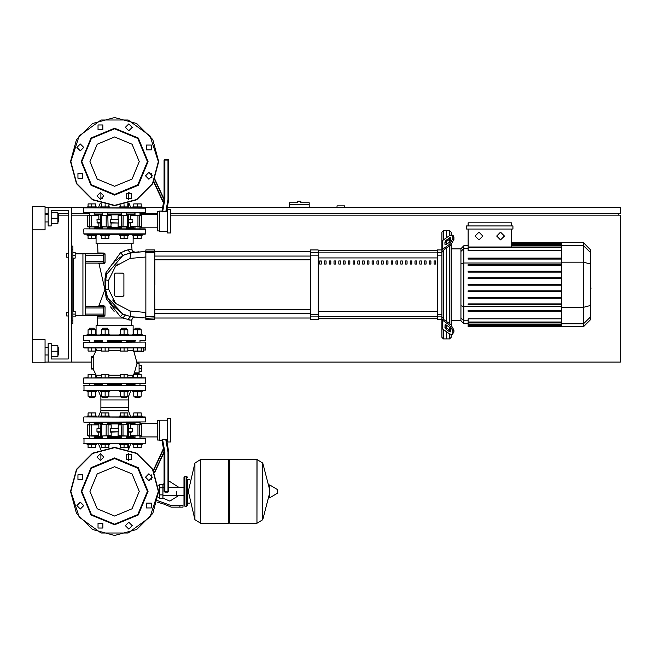<?xml version="1.0" encoding="UTF-8"?>
<svg xmlns="http://www.w3.org/2000/svg" width="653" height="653" viewBox="0 0 653 653"><rect width="100%" height="100%" fill="white"/><g stroke="black" fill="none" stroke-linecap="round" stroke-linejoin="round"><path stroke-width="0.98" d="M299.278 201.23L297.735 201.23L297.735 202.773L289.385 202.773L289.385 204.324L309.179 204.324L309.179 202.773L300.829 202.773L300.829 201.23L299.278 201.23M66.671 312.273L66.671 315.987L66.671 312.273L68.222 312.273L68.222 257.217L68.222 312.273L68.222 257.217L66.671 257.217L66.671 253.503L68.222 253.503L68.222 210.503L68.222 253.503L68.222 210.503L51.212 210.503L68.222 210.503L51.212 210.503L51.212 225.971L48.118 225.971L48.118 207.417L45.024 207.417M66.671 253.503L66.671 257.217M176.841 491.366L176.841 495.529L176.841 491.366M159.822 487.807L159.822 498.476L162.915 498.476L162.915 484.248L159.822 484.248L159.822 487.807L162.915 487.807M179.934 507.144L183.028 507.144L183.028 505.593L179.934 505.593L179.934 507.144L171.168 507.144L164.27 504.222L157.349 502.19M186.734 506.214L186.734 476.519L184.881 476.519L184.881 506.214L186.734 506.214L187.664 505.283L187.664 479.612L189.827 479.612M228.803 460.43L229.734 459.508L229.734 523.224L256.947 523.224L256.947 459.508L256.947 523.224L257.029 459.508L262.718 463.042L262.718 519.69L262.718 463.042L269.248 488.215M269.248 491.366L269.64 484.934L269.828 497.741L269.248 497.406L269.248 491.366M277.362 491.366L277.362 489.726L277.362 491.366M200.577 459.508L228.803 459.508L228.803 523.224L200.659 523.224L200.659 459.508L200.659 523.224L194.888 519.69L194.888 463.042L194.888 519.69L188.284 491.366L194.888 463.042L200.577 459.508L200.577 523.224M187.664 505.283L187.664 479.612M94.693 340.572L102.211 340.572M107.231 340.572L127.025 340.572L126.56 340.572L126.56 342.123M121.613 342.123L121.613 340.572L121.148 340.572M127.025 340.572L135.4 340.572M145.244 340.572L140.419 340.572M114.618 335.316L145.554 335.626L83.69 335.626L114.618 335.316M131.612 335.316L132.837 335.316L131.612 335.005M142.117 335.316L145.554 335.626L142.117 335.316L142.117 334.385L137.481 334.385L137.481 329.806L141.195 329.806L141.195 334.385M84 335.316L87.118 335.316L84 335.316M96.399 335.316L97.623 335.316L96.399 335.316L96.399 334.385L91.755 334.385L91.755 329.806L95.469 329.806L95.469 334.385M134.542 340.572L133.8 340.572L134.542 340.572M84 340.572L88.816 340.572M94.228 341.192L102.676 341.192M107.623 341.192L121.613 341.192M126.87 383.572L126.56 385.425M121.613 385.425L121.303 383.572M102.366 383.572L107.933 383.572M139.056 363.925L139.056 363.158L136.967 363.158L136.861 363.925L139.056 363.925L139.056 372.896L134.363 372.896L136.861 363.925M134.363 372.896L134.012 373.671L139.056 373.671L139.056 372.896M141.195 348L137.481 348L137.481 351.094L141.195 351.094L141.195 348L143.227 348L141.195 348L143.227 348L141.195 348L143.227 348L141.195 348L143.227 348L141.195 348L143.227 348L143.227 351.706L133.914 351.706L137.04 363.158L139.056 363.158M145.554 347.69L83.69 347.69L145.244 348M95.787 348.278L96.391 349.935L93.11 356.66L91.42 356.66L91.42 369.035L93.11 369.035L96.293 375.483L96.269 376.854L95.469 377.581L96.269 376.854L96.154 375.246L101.435 375.246M145.244 342.123L83.69 342.433L145.244 342.123M84 383.572L145.554 383.262L84 383.572M141.195 377.695L83.69 377.997L145.554 377.997L141.195 377.695L141.195 374.602L133.767 374.602L133.767 377.695L127.8 377.695L127.8 374.602L120.381 374.602L120.381 377.695L108.863 377.695L108.863 374.602L101.435 374.602L101.435 377.695L95.469 377.695L95.469 374.602L88.049 374.602L88.049 377.695L83.69 377.997L88.049 377.695M126.56 341.192L135.008 341.192M142.117 390.682L142.117 391.612L132.837 391.612L132.837 390.682M135.008 397.489L139.954 397.489L135.318 397.799L135.008 396.191M128.731 390.682L128.731 391.612L119.45 391.612L119.45 390.682M121.613 397.489L126.56 397.489L121.923 397.799L121.613 396.191M109.786 390.682L109.786 391.612L100.513 391.612L100.513 390.682M102.676 397.489L107.623 397.489L102.986 397.799L102.676 396.191M96.399 390.682L96.399 391.612L87.118 391.612L87.118 390.682M89.281 397.489L94.228 397.489L89.592 397.799L89.281 396.191M94.228 329.806L94.228 328.198L89.281 328.198L89.281 329.806M89.281 328.198L94.228 328.198M87.118 335.316L87.118 334.385L91.755 334.385M139.954 329.806L139.954 328.198L135.008 328.198L135.008 329.806M135.008 328.198L139.954 328.198M132.837 335.316L132.837 334.385L137.481 334.385M126.56 329.806L126.56 328.198L121.613 328.198L121.613 329.806M121.613 328.198L126.56 328.198M119.45 335.316L119.45 334.385L128.731 334.385L128.731 335.316M107.623 329.806L107.623 328.198L102.676 328.198L102.676 329.806M102.676 328.198L107.623 328.198M100.513 335.316L100.513 334.385L109.786 334.385L109.786 335.316M87.118 443.575L87.118 444.505L96.399 444.505L96.399 443.575M100.513 443.575L100.513 444.505L109.786 444.505L109.786 443.575M132.837 443.575L132.837 444.505L142.117 444.505L142.117 443.575M119.45 443.575L119.45 444.505L128.731 444.505L128.731 443.575M91.755 416.973L98.383 416.973L100.872 410.786L100.872 407.692L128.372 407.692L100.872 407.692L100.872 399.963L128.372 399.963L100.872 399.963L100.872 396.869L102.676 396.869M140.264 422.23L83.919 422.222L145.554 421.928L145.244 416.973L84 416.973L87.118 416.973L87.118 416.051L96.399 416.051L96.399 416.973M109.786 416.973L109.786 416.051L100.513 416.051L100.513 416.973L119.45 416.973L119.45 416.051L128.731 416.051L128.731 416.973L124.086 416.973M132.837 416.973L130.861 416.973L132.837 416.973L130.861 416.973L132.837 416.973L132.837 416.051L142.117 416.051L142.117 416.973M83.69 385.735L145.554 385.735L84 385.425L84 390.682L145.554 390.372L83.69 390.372M130.861 390.682L128.372 396.869L126.56 396.869M121.613 396.869L107.623 396.869M135.008 384.495L126.56 384.495M121.613 384.495L107.623 384.495M102.676 384.495L94.228 384.495M83.69 438.628L145.554 438.628L84 438.318L84 443.575L145.554 443.265L83.69 443.265M135.008 437.388L126.56 437.388M121.613 437.388L107.623 437.388M102.676 437.388L94.228 437.388M134.698 422.303L137.481 422.23M126.87 422.23L135.008 422.23L135.008 424.556M102.366 422.23L94.538 422.303M135.008 423.16L126.56 423.16M121.613 423.16L107.623 423.16M102.676 423.16L94.228 423.16M128.731 416.973L130.861 416.973L128.372 410.786L100.872 410.786M100.513 416.973L98.383 416.973M167.511 420.222L159.471 420.222L159.471 440.326L161.993 440.326L163.544 449.15L161.993 440.326L163.544 449.15L153.52 470.642M167.976 451.998L168.752 451.925L166.621 439.844L165.78 439.559L167.976 451.998L167.976 492.142L168.752 491.366L164.882 491.366L164.882 452.268L164.107 452.333L164.107 491.366L164.882 492.142L164.882 491.366L164.107 491.366M170.604 442.032L170.604 418.524L167.511 418.524L167.511 442.032L170.604 442.032M140.762 424.556L135.644 424.556M118.079 435.69L128.38 436L118.079 435.69L118.079 432.131M106.986 424.556L110.847 424.556L106.194 424.556L106.072 435.69L111.157 435.69L100.856 436L108.096 435.69L108.096 424.866L111.157 424.866L111.157 428.417M87.404 424.866L87.404 435.69L91.755 436M159.471 420.532L157.61 420.532L157.61 440.016L159.471 440.016M100.546 428.417L96.938 428.727L100.546 428.727M91.322 436L98.66 436L98.832 432.131L97.232 432.131L100.546 432.131M126.56 422.23L126.56 424.556L128.38 424.556L118.389 424.556L118.079 428.417L118.748 428.417L110.496 428.417L118.862 428.727L118.862 431.821L110.373 431.821L110.373 428.727M111.157 435.69L111.157 432.131L110.496 432.131L118.862 431.821M128.69 428.727L132.298 428.727L128.69 428.417M128.69 432.131L132.012 432.131L130.404 432.131L130.584 436L141.832 435.69L130.404 435.69M98.832 424.866L87.526 424.866L98.832 424.866L98.832 428.417M87.404 435.69L89.42 435.69L89.706 424.556M106.194 424.556L102.554 424.556M102.554 436L100.856 436M118.389 436L127.621 436M118.389 424.556L121.613 424.556L121.613 422.23M141.521 436L141.832 424.866L130.584 424.556L141.832 424.866L141.717 435.69M105.149 348L105.149 351.094L108.863 351.094L108.863 348L120.381 348L108.863 348L120.381 348L120.381 351.094L127.8 351.094L127.8 348L133.767 348L127.8 348L133.767 348L133.767 351.094L137.481 351.094M101.435 348L91.755 348L91.755 351.094L95.469 351.094L95.469 348L101.435 348L95.469 348L101.435 348L101.435 351.094L105.149 351.094M88.971 342.123L83.69 342.433L88.971 342.123M84 348L88.049 348L88.049 351.094L91.755 351.094M133.767 377.695L127.8 377.695M120.381 377.695L108.863 377.695M101.435 377.695L95.469 377.695M142.117 207.874L142.117 206.952L132.837 206.952L132.837 207.874M96.399 207.874L96.399 206.952L87.118 206.952L87.118 207.874M109.786 207.874L109.786 206.952L100.513 206.952L100.513 207.874M128.731 207.874L128.731 206.952L119.45 206.952L119.45 207.874M132.837 234.476L132.837 235.406L142.117 235.406L142.117 234.476L87.118 234.476L87.118 235.406L91.755 235.406L91.755 238.5L95.469 238.5L95.469 235.406M96.399 234.476L96.399 235.406L91.755 235.406M109.786 234.476L109.786 235.406L100.513 235.406L100.513 234.476M128.731 234.476L128.731 235.406L119.45 235.406L119.45 234.476M145.554 212.829L83.69 212.829L145.554 212.829L145.244 207.874L84 207.874L145.554 208.185M94.228 214.062L102.676 214.062M107.623 214.062L121.613 214.062M126.56 214.062L135.008 214.062M100.872 192.553L100.872 199.296L100.872 198.602L102.521 198.602M126.715 198.602L128.372 198.602L128.372 199.296L128.372 192.553L131.229 193.525L126.421 193.525L126.421 198.332L131.229 198.332L131.229 193.525M167.511 232.933L167.511 209.425L170.604 209.425L170.604 232.933L167.511 232.933M162.638 211.899L164.882 199.189L164.107 199.116L161.903 211.613L166.621 211.613L168.752 199.524L166.703 211.123L167.511 211.123M153.904 181.624L163.544 202.308L161.993 211.123L163.544 202.308L161.993 211.123L159.471 211.123L159.471 231.227L167.511 231.227M151.937 177.404L151.431 177.045L151.741 177.722M164.882 199.189L164.882 159.316L164.107 160.091L167.976 160.091L167.976 199.459L168.703 199.524L168.752 160.091L167.976 159.316L167.976 160.091L168.752 160.091M137.481 226.901L140.077 226.901M87.714 226.901L91.436 226.591L91.436 215.768L89.706 215.457L98.832 215.768L89.159 215.457M88.482 226.901L93.591 226.901M111.157 215.768L100.856 215.457L111.157 215.768L111.157 219.318M122.25 226.901L118.389 226.901L123.042 226.901L123.164 215.768L118.079 215.768L128.69 215.71L118.389 215.457M159.471 211.433L157.61 211.433L157.61 230.925L159.471 230.925M97.232 223.032L100.546 223.032L97.232 223.032L96.938 219.628L100.546 219.628M100.546 219.318L96.938 219.628M102.676 228.909L102.676 226.901L100.856 226.901L110.847 226.901L111.157 223.032L110.496 223.032L118.748 223.032L110.373 222.722L110.373 219.628L118.862 219.628L118.862 222.722M118.079 215.768L118.079 219.318L118.748 219.318L110.373 219.628M128.69 223.032L132.298 222.722L128.69 222.722M132.012 219.318L128.69 219.318L132.012 219.318L132.298 222.722M130.404 226.591L141.832 226.591L130.404 226.591L130.404 223.032M141.521 226.901L141.832 215.768L130.404 215.768L141.432 215.457M123.042 226.901L126.69 226.901M126.69 215.457L128.38 215.457M110.847 226.901L107.623 226.901L107.623 228.909M110.847 215.457L101.623 215.457M89.706 215.457L87.404 215.768L89.42 215.768L89.42 226.591L87.526 226.591L87.526 215.768M83.69 229.219L84 234.166L145.554 233.864L145.244 228.909L84 228.909L145.554 229.219M107.623 228.289L121.613 228.289M126.56 228.289L133.179 228.289L133.8 228.909L134.542 228.909L133.179 228.289M95.444 228.909L94.693 228.909L96.056 228.289L102.676 228.289M97.623 234.166L94.693 234.166L97.623 234.476M131.612 234.166L134.542 234.166L131.612 234.476M140.419 234.166L145.244 234.166L140.419 234.166M443.42 239.904L443.42 230.615L446.513 230.615L446.513 237.716L446.513 230.615L449.607 230.615L449.607 235.529M443.42 318.395L443.42 251.095L441.877 252.197L441.877 317.293L443.42 318.395L443.877 319.603L450.627 324.378L449.533 325.153L452.815 330.753L453.9 329.977L450.627 324.378M443.42 230.615L441.877 232.158L441.877 249.944L437.232 249.944L437.232 319.537L441.877 319.537L441.877 337.323L443.42 338.874L443.42 329.577M449.607 333.952L449.607 338.874L446.513 338.874L446.513 331.765L446.513 338.874L443.42 338.874M446.513 327.822L446.513 325.202L446.513 327.822M446.513 321.472L446.513 248.009L446.513 321.472M446.513 244.279L446.513 241.659L446.513 244.279M449.607 239.267L449.607 242.092M449.607 245.822L449.607 323.659M449.607 327.398L449.607 330.222M463.81 245.797L460.928 248.679L460.928 320.803L463.81 323.684L463.81 245.797L468.136 245.797M449.607 338.874L451.158 337.323L451.158 334.614M451.158 324.794L451.158 244.687M451.158 234.868L451.158 232.158L449.607 230.615M468.136 326.533L468.136 326.067L468.136 326.533L561.825 326.533L468.136 326.778M561.825 247.471L468.136 247.471L468.136 250.67L561.825 250.67M583.447 242.704L583.447 326.778L590.655 319.57L590.655 249.911L583.447 242.704L561.825 242.704L561.825 326.533M561.825 297.36L468.136 297.36L468.136 298.282L561.825 298.282M561.825 290.814L468.136 290.814L468.136 291.744L561.825 291.744M561.825 310.436L468.136 310.436L468.136 311.359L561.825 311.359M561.825 303.898L468.136 303.898L468.136 304.82L561.825 304.82M561.825 325.325L468.136 325.325L468.136 324.068L468.136 324.533L561.825 324.533M561.825 322.019L468.136 322.019L468.136 318.819L561.825 318.819M561.825 284.275L468.136 284.275L468.136 285.206L561.825 285.206M561.825 271.199L468.136 271.199L468.136 272.13L561.825 272.13M561.825 277.737L468.136 277.737L468.136 278.668L561.825 278.668M561.825 258.123L468.136 258.123L468.136 259.053L561.825 259.053M561.825 264.661L468.136 264.661L468.136 265.591L561.825 265.591M400.738 260.988L400.738 264.081L402.281 264.081L402.281 260.988L400.738 260.988M353.102 260.988L353.102 264.081L354.644 264.081L354.644 260.988L353.102 260.988M424.556 260.988L424.556 264.081L426.099 264.081L426.099 260.988L424.556 260.988M419.789 260.988L419.789 264.081L421.34 264.081L421.34 260.988L419.789 260.988M410.264 260.988L410.264 264.081L411.806 264.081L411.806 260.988L410.264 260.988M395.971 260.988L395.971 264.081L397.522 264.081L397.522 260.988L395.971 260.988M386.445 260.988L386.445 264.081L387.988 264.081L387.988 260.988L386.445 260.988M381.679 260.988L381.679 264.081L383.229 264.081L383.229 260.988L381.679 260.988M434.082 260.988L434.082 264.081L435.624 264.081L435.624 260.988L434.082 260.988M362.627 260.988L362.627 264.081L364.178 264.081L364.178 260.988L362.627 260.988M367.394 260.988L367.394 264.081L368.937 264.081L368.937 260.988L367.394 260.988M329.283 260.988L329.283 264.081L330.834 264.081L330.834 260.988L329.283 260.988M338.809 260.988L338.809 264.081L340.36 264.081L340.36 260.988L338.809 260.988M372.153 260.988L372.153 264.081L373.704 264.081L373.704 260.988L372.153 260.988M357.868 260.988L357.868 264.081L359.411 264.081L359.411 260.988L357.868 260.988M334.05 260.988L334.05 264.081L335.593 264.081L335.593 260.988L334.05 260.988M345.119 264.081L345.119 260.988L343.576 260.988L343.576 264.081L345.119 264.081M319.758 260.988L319.758 264.081L321.3 264.081L321.3 260.988L319.758 260.988M376.92 260.988L376.92 264.081L378.462 264.081L378.462 260.988L376.92 260.988M429.315 260.988L429.315 264.081L430.866 264.081L430.866 260.988L429.315 260.988M415.022 260.988L415.022 264.081L416.573 264.081L416.573 260.988L415.022 260.988M405.497 260.988L405.497 264.081L407.048 264.081L407.048 260.988L405.497 260.988M391.212 260.988L391.212 264.081L392.755 264.081L392.755 260.988L391.212 260.988M324.517 260.988L324.517 264.081L326.067 264.081L326.067 260.988L324.517 260.988M349.886 264.081L349.886 260.988L348.335 260.988L348.335 264.081L349.886 264.081M441.877 326.043L441.877 317.293L441.877 327.577L442.783 329.128L449.533 333.895L452.211 334.409L453.9 332.165L453.9 329.977M310.412 316.844L310.412 319.537L318.15 319.537L318.15 249.944L310.412 249.944L310.412 316.844L318.15 316.844M145.554 312.42L130.045 311.016L145.554 312.42L145.856 318.223L154.826 317.921L154.524 249.944L154.524 319.537L154.826 316.787L145.856 316.811L145.856 249.944L145.856 319.537L145.554 312.42L145.554 316.787L145.554 312.42L145.554 316.787L145.554 312.42L130.045 311.016L115.54 303.425L108.52 289.075L108.52 280.415L115.54 266.057L130.045 258.466L130.6 252.891L134.877 252.205M154.826 284.741L154.826 259.804L310.412 259.804M310.412 256.09L154.826 256.09L154.826 251.495L310.412 251.495M109.786 335.005L119.45 335.005M128.731 335.005L132.837 335.005M96.073 334.385L96.073 325.725L133.163 325.725L133.163 334.385M96.073 235.406L96.073 243.757L133.163 243.757L133.163 235.406M96.399 335.005L100.513 335.005M142.607 251.544L145.554 251.495L145.554 252.695L145.554 251.495L130.6 252.891L122.96 255.405L115.45 260.849M131.612 243.757L132.069 250.466L133.375 251.813L135.228 252.156L132.853 251.462L131.743 249.234L127.686 249.977L120.593 252.687L105.941 272.725L104.994 278.913L105.117 291.287L105.419 289.401L104.855 289.54L98.978 263.763L104.023 263.788L105.051 262.718L105.019 254.09L103.794 254.123L103.794 255.356L103.484 253.813L103.533 263.086L85.543 263.094L85.543 253.813L103.558 253.821M105.051 262.718L103.794 262.784L103.794 261.543L85.233 261.543M103.574 315.66L85.233 315.366L85.543 314.126L103.484 314.126L103.484 315.677L103.794 306.706L103.484 314.126L103.794 315.366L103.794 314.126L103.794 315.366L105.002 315.383L105.043 306.804L103.484 306.396L103.484 307.938L85.543 307.938L85.233 306.706L103.713 306.502M71.316 323.406L72.858 323.406L72.858 246.075L71.316 246.075M75.185 315.677L85.233 315.677L85.233 253.813L75.185 253.813M58.476 221.955L58.476 214.527L58.476 221.955L57.856 221.955M45.024 218.241L45.024 229.84L32.65 229.84L32.65 206.642L45.024 206.642L45.024 218.241M58.476 354.954L58.476 347.535L58.476 354.954L57.856 354.954M32.65 339.65L45.024 339.65L45.024 362.848L32.65 362.848L32.65 229.84M277.362 492.999L277.174 489.399L269.828 484.991M145.554 417.283L84 416.973M121.613 436.62L107.623 436.62M102.676 436.62L95.444 436.62L96.211 437.388M95.444 424.556L96.211 423.16L95.444 423.936L102.676 423.936M107.623 423.936L121.613 423.936M100.546 431.821L96.938 431.821L96.938 428.727M132.298 428.727L132.298 431.821L128.69 431.821M100.668 424.866L107.81 424.556M128.576 435.69L127.735 435.69L127.735 424.866L128.69 424.866L128.38 424.556M121.425 424.556L127.621 424.556M126.56 423.936L135.008 423.626M133.498 436L133.734 436.922L126.56 436.62M95.444 215.457L95.444 214.837L102.676 214.837M107.623 214.837L121.613 214.837M121.613 227.522L107.623 227.522M102.676 227.522L95.444 227.522L96.211 228.289L95.444 226.901M100.546 222.722L96.938 222.722M128.69 219.628L132.298 219.628M128.576 226.591L118.079 226.591L118.079 223.032M101.623 226.901L100.856 226.901M107.81 226.901L101.501 226.591L101.501 215.768L100.546 215.768L100.856 215.457M100.668 215.768L100.546 226.591M98.832 223.032L98.832 226.591L89.706 226.901M133.498 226.901L133.734 227.832L126.56 227.522M126.56 214.837L135.008 214.527M83.69 233.864L145.554 233.864M105.517 288.675L105.117 291.287L106.561 299.172L120.389 316.746L122.756 317.995L97.623 317.995L97.64 316.468L103.966 316.46L105.002 315.391M103.794 255.356L103.794 261.543L103.794 255.356L85.233 255.356M85.233 307.938L85.233 314.126M124.69 314.852L126.274 315.448L124.143 314.615L126.274 315.448L125.335 315.105L122.756 317.995L131.612 320.378L132.665 318.052L135.106 317.309L130.6 316.591L145.554 317.995M131.612 325.725L131.89 319.105L133.204 317.676L135.106 317.309L130.641 316.599M134.102 373.671L132.796 376.144L133.767 377.581L132.837 376.495L133.081 375.246L127.8 375.246M105.019 254.09L103.982 253.005L97.909 252.989L97.134 253.813M158.385 491.366L150.027 517.094L128.143 532.995L101.093 532.995L79.209 517.094L70.85 491.366L76.711 469.483L92.734 453.46L114.618 447.599L136.501 453.46L152.524 469.483L158.385 491.366M158.385 161.634L150.027 135.906L128.143 120.005L101.093 120.005L79.209 135.906L70.85 161.634L76.711 183.517L92.734 199.54L114.618 205.401L136.501 199.54L152.524 183.517L158.385 161.634M114.618 466.732L132.037 473.947L139.252 491.366L132.037 508.785L114.618 516.001L97.199 508.785L89.983 491.366L97.199 473.947L114.618 466.732M114.618 524.775L90.996 514.988L81.209 491.366L90.996 467.744L114.618 457.957L138.24 467.744L148.027 491.366L138.24 514.988L114.618 524.775M114.618 524.155L91.436 514.548L81.829 491.366L91.436 468.185L114.618 458.577L137.799 468.185L147.407 491.366L137.799 514.548L114.618 524.155M114.618 136.999L97.199 144.215L89.983 161.634L97.199 179.053L114.618 186.268L132.037 179.053L139.252 161.634L132.037 144.215L114.618 136.999M114.618 195.043L138.24 185.256L148.027 161.634L138.24 138.012L114.618 128.225L90.996 138.012L81.209 161.634L90.996 185.256L114.618 195.043M114.618 194.423L137.799 184.815L147.407 161.634L137.799 138.452L114.618 128.845L91.436 138.452L81.829 161.634L91.436 184.815L114.618 194.423M128.69 215.768L128.38 226.901M87.404 215.768L87.404 226.591M114.618 535.444L92.579 529.534L76.45 513.405L70.54 491.366L76.45 469.327L92.579 453.19L114.618 447.289L136.657 453.19L152.794 469.327L158.695 491.366L152.794 513.405L136.657 529.534L114.618 535.444L92.579 529.534L76.45 513.405L70.54 491.366L76.45 469.327L92.579 453.19L114.618 447.289M158.695 161.634L152.794 139.595L136.657 123.466L114.618 117.556L92.579 123.466L76.45 139.595L70.54 161.634L76.45 183.673L92.579 199.81L114.618 205.711L136.657 199.81L152.794 183.673L158.695 161.634M132.143 252.613L138.738 251.78M83.69 417.283L83.894 422.213M97.011 457.076L100.415 453.672L103.819 457.076L100.415 460.479L97.011 457.076M126.421 454.668L131.229 454.668L131.229 459.475L126.421 459.475L126.421 454.668M148.908 473.76L152.312 477.163L148.908 480.567L145.505 477.163L148.908 473.76M151.316 503.161L151.316 507.977L146.509 507.977L146.509 503.161L151.316 503.161M132.224 525.657L128.821 529.061L125.417 525.657L128.821 522.253L132.224 525.657M102.823 528.065L98.007 528.065L98.007 523.249L102.823 523.249L102.823 528.065M80.327 508.973L76.923 505.569L80.327 502.165L83.731 505.569L80.327 508.973M77.919 479.563L77.919 474.755L82.735 474.755L82.735 479.563L77.919 479.563M103.819 195.924L100.415 192.521L97.011 195.924L100.415 199.328L103.819 195.924M148.908 172.433L145.505 175.837L148.908 179.24L152.312 175.837L148.908 172.433M146.509 145.023L146.509 149.839L151.316 149.839L151.316 145.023L146.509 145.023L146.509 149.839L151.316 149.839M125.417 127.343L128.821 130.747L132.224 127.343L128.821 123.939L125.417 127.343M98.007 129.751L102.823 129.751L102.823 124.935L98.007 124.935L98.007 129.751L102.823 129.751L102.823 124.935M80.327 150.835L83.731 147.431L80.327 144.027L76.923 147.431L80.327 150.835M82.735 178.245L82.735 173.437L77.919 173.437L77.919 178.245L82.735 178.245M500.565 232.158L504.434 236.027L500.565 239.888L496.704 236.027L500.565 232.158M478.943 232.158L482.812 236.027L478.943 239.888L475.082 236.027L478.943 232.158M184.881 506.214L183.95 505.283L183.95 477.449L184.881 478.371M170.604 213.596L620.35 213.596L620.35 207.417L167.356 207.417M162.646 207.417L142.117 207.417M132.837 207.417L130.673 207.417M98.57 207.417L96.399 207.417M87.118 207.417L71.316 207.417L71.316 362.072L91.42 362.072M45.024 213.596L48.118 213.596M57.856 213.596L68.222 213.596M71.316 213.596L89.281 213.596M139.954 213.596L157.61 213.596M618.807 215.147L618.807 213.596M137.032 362.072L620.35 362.072L620.35 215.147L170.604 215.147M95.444 215.147L94.228 215.147M89.281 215.147L71.316 215.147M68.222 215.147L58.786 215.147M45.024 362.072L48.118 362.072L48.118 343.511L51.212 343.511L51.212 358.979L68.222 358.979L51.212 358.979L68.222 358.979L68.222 210.503L51.212 210.503M344.751 207.417L344.751 205.866L337.013 205.866L337.013 207.417M289.385 207.417L289.385 204.324M309.179 207.417L309.179 204.324M51.212 358.979L68.222 358.979L68.222 315.987L68.222 358.979L68.222 315.987L66.671 315.987M72.858 311.342L75.185 311.342L75.185 314.126L72.858 314.126M75.185 314.126L75.185 316.909L72.858 316.909M72.858 252.572L75.185 252.572L75.185 255.356L72.858 255.356M75.185 255.356L75.185 258.139L72.858 258.139M162.915 498.182L169.878 501.112L178.685 495.529M178.685 487.203L169.878 481.62L168.752 481.685L168.752 451.925L168.752 491.366L168.752 451.925L166.703 440.326L168.752 451.925L168.752 491.366L168.752 451.925L166.703 440.326L167.511 440.326M164.107 483.514L162.915 484.542M159.822 497.553L158.263 497.553M159.822 485.179L158.263 485.179M157.708 500.647L171.168 505.593L179.934 505.593M159.822 494.925L162.915 494.925M257.029 523.224L262.718 519.69L269.248 494.509M132.788 350.441L133.914 351.706L132.788 350.441L133.767 348M91.42 356.66L93.803 356.66L93.803 369.035L91.42 369.035M120.381 375.246L108.863 375.246M96.154 350.441L101.435 350.441M108.863 350.441L120.381 350.441M127.8 350.441L132.763 350.441M141.195 391.612L141.195 396.191L133.767 396.191L133.767 391.612M137.481 391.612L137.481 396.191M137.481 377.695L137.481 374.602M127.8 391.612L127.8 396.191L120.381 396.191L120.381 391.612M124.086 391.612L124.086 396.191M124.086 377.695L124.086 374.602M108.863 391.612L108.863 396.191L101.435 396.191L101.435 391.612M105.149 391.612L105.149 396.191M105.149 377.695L105.149 374.602M95.469 391.612L95.469 396.191L88.049 396.191L88.049 391.612M91.755 391.612L91.755 396.191M91.755 377.695L91.755 374.602M88.049 334.385L88.049 329.806L91.755 329.806M91.755 348L88.049 348M133.767 334.385L133.767 329.806L137.481 329.806M120.381 334.385L120.381 329.806L127.8 329.806L127.8 334.385M124.086 334.385L124.086 329.806M127.8 348L124.086 348L124.086 351.094M124.086 348L120.381 348M101.435 334.385L101.435 329.806L108.863 329.806L108.863 334.385M105.149 334.385L105.149 329.806M139.056 365.321L141.53 365.321L141.53 371.508L139.056 371.508M139.056 368.414L141.53 368.414M143.227 350.008L145.709 350.008L145.709 343.821M95.469 444.505L95.469 447.599L88.049 447.599L88.049 444.505M91.755 444.505L91.755 447.599M108.863 444.505L108.863 447.599L101.435 447.599L101.435 444.505M105.149 444.505L105.149 447.599M141.195 444.505L141.195 447.599L133.767 447.599L133.767 444.505M137.481 444.505L137.481 447.599M127.8 444.505L127.8 447.599L120.381 447.599L120.381 444.505M124.086 444.505L124.086 447.599M95.469 416.051L95.469 412.957L88.049 412.957L88.049 416.051M91.755 416.051L91.755 412.957M108.863 416.051L108.863 412.957L101.435 412.957L101.435 416.051M105.149 416.051L105.149 412.957M141.195 416.051L141.195 412.957L133.767 412.957L133.767 416.051M137.481 416.051L137.481 412.957M127.8 416.051L127.8 412.957L120.381 412.957L120.381 416.051M124.086 416.051L124.086 412.957M145.554 385.735L145.554 390.372M98.383 390.682L100.872 396.869M128.372 396.869L128.372 410.786M94.538 385.425L94.228 385.123M135.008 385.123L134.698 385.425M145.554 438.628L145.554 443.265M130.861 443.575L128.47 449.517M98.383 443.575L100.774 449.517M94.538 438.318L94.228 438.016M135.008 438.016L134.698 438.318M165.78 439.559L161.903 439.844L164.107 452.333L154.581 472.764M153.341 470.307L163.454 448.619M151.431 474.87L151.431 479.449M164.882 492.142L167.976 492.142M133.498 424.556L133.694 423.936M97.232 432.131L96.938 431.821M132.298 431.821L132.012 432.131M89.159 436L88.482 436M110.847 424.556L111.157 424.866M130.404 428.417L130.404 424.866M93.787 368.259L91.42 368.259M145.244 377.695L145.554 377.997L145.244 377.695M145.554 383.262L145.554 377.997M89.159 424.556L88.482 424.556L89.159 424.556M108.863 348L114.618 348M133.767 206.952L133.767 203.858L141.195 203.858L141.195 206.952M137.481 206.952L137.481 203.858M88.049 206.952L88.049 203.858L95.469 203.858L95.469 206.952M91.755 206.952L91.755 203.858M101.435 206.952L101.435 203.858L101.966 203.858M105.149 206.952L105.149 204.683M108.863 206.952L108.863 205.336M120.381 206.952L120.381 205.336M124.086 206.952L124.086 204.683M127.278 203.858L127.8 203.858L127.8 206.952M133.767 235.406L133.767 238.5L141.195 238.5L141.195 235.406M137.481 235.406L137.481 238.5M88.049 235.406L88.049 238.5L91.755 238.5M101.435 235.406L101.435 238.5L108.863 238.5L108.863 235.406M105.149 235.406L105.149 238.5M120.381 235.406L120.381 238.5L127.8 238.5L127.8 235.406M124.086 235.406L124.086 238.5M83.69 212.829L83.69 208.185M130.861 207.874L129.016 203.295M98.383 207.874L100.227 203.295M134.698 213.139L135.008 213.433M94.228 213.433L94.538 213.139M153.724 181.975L163.454 202.838M151.431 173.551L151.431 177.045M164.107 160.091L164.107 199.116L154.932 179.444M167.976 159.316L164.882 159.316M166.621 211.613L168.752 199.524M118.389 226.901L118.079 226.591M98.832 226.591L91.322 226.901M133.498 215.457L133.694 214.837M98.832 215.768L98.832 219.318M130.404 219.318L130.404 215.768M590.655 281.541L590.655 287.949M591.03 287.949L590.655 290.169M444.971 244.279L444.971 242.092L446.064 240.222L450.423 237.602L450.627 240.28L449.533 242.149L446.064 244.597L445.166 244.769L444.971 244.279L445.697 244.793M449.533 237.774L450.627 238.549L447.158 240.998L446.064 242.867L446.064 244.597M444.971 327.39L445.166 324.712L446.064 324.884L446.064 326.622L447.158 328.483L450.627 330.94L449.533 331.716L446.064 329.259L444.971 327.39L446.064 326.622M446.064 324.884L449.533 327.341L450.627 329.202L450.423 331.879L449.533 331.716M441.877 252.197L441.877 250.654L442.783 249.103L449.533 244.336L450.627 245.104L443.877 249.879L443.42 251.095M450.627 245.104L453.9 239.504L453.9 237.317L453.304 235.847L452.211 235.08L449.533 235.586L442.783 240.361L441.877 241.904L441.877 250.654M453.9 239.504L452.815 238.737L449.533 244.336M452.815 238.737L452.815 236.549L453.9 237.317M452.211 235.08L452.815 236.549M449.533 325.153L442.783 320.378L441.877 318.835M453.9 332.165L452.211 334.409M452.815 332.94L452.815 330.753M460.928 320.59L451.158 320.59M460.928 248.891L451.158 248.891M466.593 225.971L466.593 229.064L512.923 229.064L512.923 225.971L466.593 225.971M561.825 247.005L468.136 247.005L468.136 229.064M511.381 229.064L511.381 247.005M468.136 225.971L468.136 222.877L511.381 222.877L511.381 225.971M561.825 325.79L468.136 325.79L561.825 326.067M561.825 322.476L468.136 322.476L468.136 324.068L561.825 324.068M441.877 249.944L441.877 243.447L441.877 249.944M318.15 250.76L437.232 250.76M437.232 318.729L318.15 318.729M318.15 318.77L437.232 318.77M318.15 250.719L437.232 250.719M319.758 261.167L321.243 260.988M97.909 252.989L97.623 243.757M114.618 273.917L115.385 273.142L114.618 273.917L115.393 273.142L123.123 273.142L123.899 273.917L123.899 295.572L123.123 296.34L115.393 296.34L114.618 295.572L114.618 273.917L115.393 273.142L123.303 273.166M123.368 273.183L123.899 273.917L123.368 273.183L123.899 273.917L123.899 295.572L123.123 296.34L115.393 296.34L114.618 295.572M101.337 263.771L98.978 263.763L98.211 263.094M103.851 263.788L103.533 263.086M103.982 253.005L103.484 253.813M104.66 253.274L104.97 253.756M124.135 254.866L133.236 252.442L130.6 252.891L127.686 249.977L131.433 249.283M120.593 252.687L122.96 255.405L106.823 274.064L105.786 278.537M124.421 250.923L125.107 250.687M125.352 250.605L126.6 250.238M103.794 262.784L103.484 263.094L103.794 262.784M85.543 263.094L85.233 262.784L85.543 263.094M105.043 306.804L104.015 305.743L103.664 306.453M103.737 315.538L103.68 316.46M104.015 305.743L99.289 305.775M101.46 316.46L99.746 316.468M106.064 297.417L106.561 299.172L106.064 297.417L106.561 299.172L107.492 297.335L111.573 304.282M105.737 296.021L105.606 295.319M105.525 294.87L105.402 294.095M105.362 293.834L105.215 292.52M114.144 311.391L110.61 306.91M105.117 291.287L105.606 289.622L107.492 297.335L122.788 314.003L130.6 316.591L130.045 311.016M125.98 254.139L124.429 254.743M114.773 261.518L113.059 263.379M105.941 272.725L106.823 274.072L105.606 279.868L105.606 289.622L107.492 297.335L105.606 289.622L108.52 289.075M104.994 278.913L105.606 279.868L106.823 274.072M106.488 294.258L106.831 295.434M112.153 305.016L122.788 314.003L112.153 305.016L122.788 314.003L120.389 316.746M107.149 296.389L105.606 289.622M127.653 319.635L130.6 316.591L129.694 316.403L130.396 316.55M130.42 316.558L129.694 316.403M142.566 317.938L138.714 317.701L142.566 317.938M124.976 314.966L124.078 314.591M112.683 299.98L115.059 302.919M124.201 254.841L130.641 252.882L124.201 254.841L130.6 252.891L145.554 251.495L145.554 252.695L154.826 252.695M118.013 263.853L115.54 266.065M130.045 258.466L145.554 257.062M127.71 319.644L129.914 320.092L127.71 319.644M123.899 273.917L123.899 295.572L123.123 296.34L115.393 296.34M85.233 254.123L85.543 253.813L85.233 254.123M103.794 314.126L103.558 315.668M130.6 316.591L133.163 317.031M105.99 277.362L106.259 276.129L105.99 277.362M106.619 274.774L106.823 274.08L106.619 274.774M115.393 273.142L123.123 273.142M123.899 295.572L123.123 296.34M103.794 306.706L103.794 307.938M85.543 315.677L85.233 315.366L85.543 315.677M133.236 252.442L145.554 251.495M108.52 280.415L105.606 279.868L105.778 278.602M51.212 356.816L57.856 356.816L57.856 345.674L51.212 345.674M51.212 351.249L57.856 351.249M51.212 223.808L57.856 223.808L57.856 212.674L51.212 212.674M51.212 218.241L57.856 218.241M71.316 362.072L48.118 362.072M48.118 207.417L71.316 207.417M93.787 357.428L91.42 357.428M164.882 452.268L162.638 439.559M164.017 451.803L154.41 472.405M151.733 479.057L151.733 475.262M91.322 424.556L91.436 435.69L98.832 435.69M101.623 424.556L101.623 436M121.425 436L121.14 424.866L118.079 424.866M123.042 436L123.042 424.556M141.432 424.556L141.717 424.866M139.538 424.556L139.538 436M137.914 424.556L137.914 436M87.526 424.866L87.526 435.69M167.976 199.459L165.78 211.899M151.733 176.979L151.733 173.943M154.769 179.82L164.017 199.655M137.914 226.901L137.914 215.457M139.538 226.901L139.538 215.457M121.425 226.901L121.425 215.457M127.621 226.901L127.621 215.457M106.194 226.901L106.194 215.457M111.157 226.591L108.096 226.591L107.81 215.457M87.812 226.901L87.526 226.591M141.717 226.591L141.717 215.768M446.064 242.867L444.971 242.092M447.158 240.998L446.064 240.222M445.697 324.688L444.971 325.202M447.158 328.483L446.064 329.259M442.783 249.103L442.783 240.361M442.783 329.128L442.783 320.378M561.825 243.414L511.381 243.414M561.825 244.165L511.381 244.165M561.825 245.414L511.381 245.414M468.136 248.654L463.81 248.654L460.928 251.438M460.928 263.739L463.81 262.996L561.825 262.996M468.136 320.827L463.81 320.827L460.928 318.044M460.928 305.743L463.81 306.486L561.825 306.486M590.655 252.629L583.447 245.667L561.825 245.667M561.825 262.196L583.447 262.196L590.655 264.057M561.825 307.285L583.447 307.285L590.655 305.424M561.825 323.815L583.447 323.815L590.655 316.852M437.232 316.583L318.15 316.583M318.15 252.899L437.232 252.899M437.232 257.894L318.15 257.894M318.15 311.587L437.232 311.587M437.232 316.844L441.877 316.844M441.877 314.362L437.232 314.362M437.232 255.127L441.877 255.127M318.15 314.362L310.412 314.362M318.15 252.638L310.412 252.638M310.412 255.127L318.15 255.127M441.877 252.638L437.232 252.638M154.826 251.568L145.856 251.258M71.316 249.168L72.858 249.168M72.858 320.313L71.316 320.313M82.915 253.813L82.915 315.677M73.634 311.342L73.634 258.139M128.372 444.505L128.372 449.484M128.372 453.704L128.372 460.447M100.872 460.447L100.872 453.704M128.372 206.952L128.372 203.516M183.95 495.529L162.915 495.529M183.95 487.203L168.752 487.203M164.107 487.203L162.915 487.203M187.664 503.12L189.827 503.12M257.029 459.508L229.734 459.508M277.174 493.333L269.828 497.741M228.803 522.294L229.734 523.224M184.881 476.519L183.95 477.449M186.734 476.519L187.664 477.449M184.881 504.353L183.95 505.283M83.69 340.262L83.69 335.626M96.056 341.192L95.444 340.572M133.179 341.192L133.8 340.572M145.554 340.262L145.554 335.626M83.69 383.262L83.69 377.997M83.69 347.69L83.69 342.433M145.554 343.821L145.554 342.433M135.008 385.425L135.008 383.572M139.954 396.191L139.954 397.489M139.954 383.572L139.954 385.425M126.56 396.191L126.56 397.489M102.676 385.425L102.676 383.572M107.623 396.191L107.623 397.489M107.623 383.572L107.623 385.425M89.281 385.425L89.281 383.572M94.228 396.191L94.228 397.489M94.228 383.572L94.228 385.425M89.281 340.572L89.281 342.123M94.228 342.123L94.228 340.572M135.008 340.572L135.008 342.123M139.954 342.123L139.954 340.572M102.676 340.572L102.676 342.123M107.623 342.123L107.623 340.572M89.281 436L89.281 438.318M94.228 438.318L94.228 436M102.676 436L102.676 438.318M107.623 438.318L107.623 436M135.008 436L135.008 438.318M139.954 438.318L139.954 436M121.613 436L121.613 438.318M126.56 438.318L126.56 436M94.228 422.23L94.228 424.556M89.281 422.23L89.281 424.556M107.623 422.23L107.623 424.556M102.676 422.23L102.676 424.556M139.954 422.23L139.954 424.556M139.954 423.626L157.61 423.626M100.546 435.69L100.856 424.556M128.69 424.866L128.38 436M133.024 437.388L135.008 436.922M139.954 436.922L157.61 436.922M133.734 423.626L133.024 423.16M95.444 436L95.444 436.62M132.796 376.144L133.081 375.246M95.444 423.936L96.211 423.16M135.008 215.457L135.008 213.139M139.954 213.139L139.954 215.457M89.281 215.457L89.281 213.139M94.228 213.139L94.228 215.457M102.676 215.457L102.676 213.139M107.623 213.139L107.623 215.457M121.613 215.457L121.613 213.139M126.56 213.139L126.56 215.457M139.954 228.909L139.954 226.901M135.008 228.909L135.008 226.901M94.228 228.909L94.228 226.901M89.281 228.909L89.281 226.901M126.56 228.909L126.56 226.901M121.613 228.909L121.613 226.901M95.444 214.837L96.211 214.062M133.024 228.289L135.008 227.832M139.954 227.832L157.61 227.832M139.954 214.527L157.61 214.527M133.734 214.527L133.024 214.062M95.444 227.522L96.211 228.289M561.825 242.704L511.381 242.704M511.381 242.957L561.825 242.957M511.381 243.7L561.825 243.7M511.381 244.948L561.825 244.948M468.136 323.684L463.81 323.684M583.447 326.778L590.655 319.57L583.447 326.778L561.825 326.778M154.826 317.995L310.412 317.995M310.412 309.677L154.826 309.677M310.412 313.391L154.826 313.391M154.524 319.537L145.856 319.537M154.557 249.944L145.856 249.944M104.855 289.54L98.889 305.784L104.855 289.54L98.889 305.784L98.13 306.396M97.623 325.725L97.64 316.468L96.864 315.677M97.623 317.995L97.64 316.468M45.024 221.955L48.118 221.955M45.024 354.954L48.118 354.954M45.024 347.535L48.118 347.535M57.856 347.535L58.476 347.535M45.024 214.527L48.118 214.527M57.856 214.527L58.476 214.527"/></g></svg>
